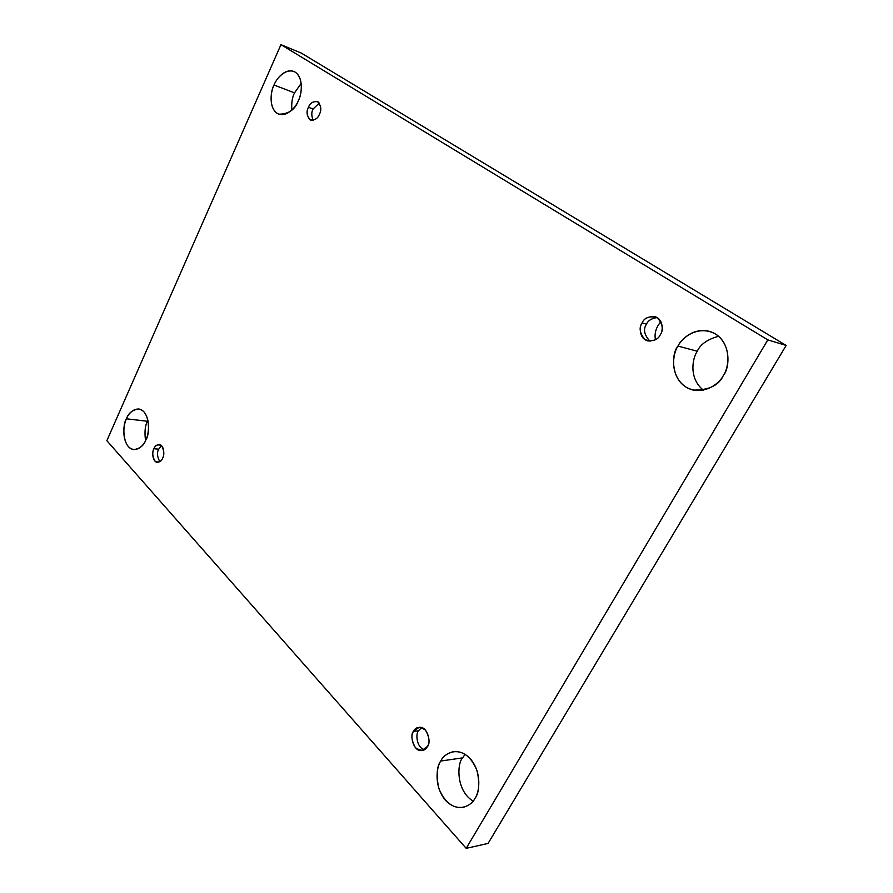 <?xml version="1.0" encoding="UTF-8"?>
<svg xmlns="http://www.w3.org/2000/svg" width="893" height="893" viewBox="0 0 893 893"><rect width="100%" height="100%" fill="white"/><g stroke="black" fill="none" stroke-linecap="round" stroke-linejoin="round"><path stroke-width="1.34" d="M126.449 418.795C122.296 423.974 122.14 448.308 133.872 449.603C139.933 448.666 143.929 445.44 145.86 439.925C143.806 445.64 135.58 453.957 128.335 446.578C121.56 438.262 123.814 423.684 126.449 418.795C128.425 413.236 136.417 404.674 143.851 411.773C150.85 419.944 148.595 435.003 145.86 439.925C150.046 434.724 150.281 410.534 138.705 408.983C132.432 409.876 128.346 413.146 126.449 418.795L147.49 421.273L126.449 418.795M145.537 440.606C144.42 431.989 145.068 425.548 147.49 421.273C145.068 425.548 144.42 431.989 145.537 440.606M440.751 761.037C436.789 766.294 436.13 775.392 438.776 788.329C444.569 802.193 452.651 808.556 462.998 807.417C468.925 805.631 472.922 802.606 474.998 798.331C471.817 805.475 458.221 813.623 445.518 800.374C433.563 786.019 436.577 766.752 440.751 761.037C443.776 754.127 456.814 745.398 469.919 758.257C482.365 772.445 479.407 792.593 474.998 798.331C478.983 793.118 479.742 784.099 477.264 771.273C471.761 757.487 463.88 750.924 453.622 751.571C447.125 753.301 442.839 756.46 440.751 761.037L462.574 757.878L440.751 761.037M473.1 801.088C455.765 790.595 457.104 763.281 462.574 757.878C457.104 763.281 455.765 790.595 473.1 801.088M274.028 85.014C270.49 90.963 268.268 109.895 278.917 114.192C288.685 114.103 295.148 109.616 298.318 100.719C295.929 107.294 285.994 118.535 276.942 113.199C268.447 106.725 270.903 90.907 274.028 85.014C276.328 78.629 285.95 67.187 295.226 72.166C304.022 78.383 301.588 94.736 298.318 100.719C301.901 94.747 304.189 75.994 293.786 71.44C284.644 68.225 276.238 79.109 274.028 85.014L294.545 92.861L274.028 85.014M291.821 110.152C291.364 102.874 292.268 97.114 294.545 92.861C292.268 97.114 291.364 102.874 291.821 110.152M677.966 346.071C670.866 353.673 670.063 384.403 693.269 390.096C708.986 390.208 719.021 385.318 723.363 375.417C719.434 384.057 702.01 396.927 685.21 386.636C669.359 374.948 672.742 353.472 677.966 346.071C681.683 337.766 698.304 324.393 715.661 334.082C732.204 345.401 728.945 367.916 723.363 375.417C730.34 367.838 731.813 338.347 709.768 331.437C693.66 327.218 681.582 338.938 677.966 346.071L697.299 351.239L677.966 346.071M703.416 390.185C688.581 378.409 692.376 358.149 697.299 351.239C692.376 358.149 688.581 378.409 703.416 390.185M655.462 339.708C654.212 333.368 656.031 327.351 660.898 321.67C656.031 327.351 654.212 333.368 655.462 339.708M642.1 322.898C639.31 326.068 638.707 338.324 647.693 340.914C654.301 341.081 658.509 338.994 660.329 334.674C657.84 340.166 652.727 341.84 644.992 339.708C639.723 333.323 638.763 327.72 642.1 322.898C644.5 317.45 649.591 315.72 657.36 317.729C662.74 324.114 663.733 329.763 660.329 334.674C663.097 331.504 663.8 319.426 654.993 316.658C648.218 316.39 643.92 318.466 642.1 322.898L646.532 324.137L642.1 322.898M649.992 341.226C644.154 334.931 642.993 329.238 646.532 324.137C647.994 320.598 651.522 318.41 657.103 317.573C651.522 318.41 647.994 320.598 646.532 324.137C642.993 329.238 644.154 334.931 649.992 341.226M308.465 107.272C306.009 111.893 306.757 116.202 310.697 120.164C315.095 120.175 317.997 118.222 319.393 114.337C317.729 118.747 314.548 120.544 309.838 119.729C306.745 115.431 306.288 111.279 308.465 107.272C310.083 102.885 313.253 101.065 317.986 101.791C321.134 106.088 321.603 110.263 319.393 114.337C321.837 109.716 321.123 105.419 317.227 101.411C312.762 101.389 309.849 103.331 308.465 107.272L313.097 109.002L308.465 107.272M313.264 120.287C311.356 115.9 311.3 112.15 313.097 109.002L319.281 103.03L313.097 109.002C311.3 112.15 311.356 115.9 313.264 120.287M153.931 448.721C152.033 450.976 152.078 461.837 157.369 462.362C160.048 461.949 161.8 460.565 162.626 458.187C161.209 462.005 158.608 462.942 154.824 461C152.402 456.122 152.111 452.025 153.931 448.721C155.315 444.926 157.905 443.966 161.711 445.841C164.178 450.731 164.479 454.85 162.626 458.187C164.535 455.932 164.513 445.094 159.244 444.524C156.532 444.926 154.757 446.321 153.931 448.721L158.708 449.201L153.931 448.721M159.847 461.681C157.157 456.825 156.777 452.662 158.708 449.201L161.533 445.663L158.708 449.201C156.777 452.662 157.157 456.825 159.847 461.681M413.537 731.412C409.597 734.046 412.957 752.073 421.976 750.511L427.39 746.481C425.358 751.046 421.384 751.46 415.446 747.754C411.506 740.61 410.869 735.162 413.537 731.412C415.502 726.869 419.464 726.4 425.425 730.016C429.455 737.183 430.102 742.663 427.39 746.481C431.319 743.847 428.071 725.931 419.096 727.326L413.537 731.412L418.471 730.831L413.537 731.412M424.376 749.673C416.183 747.363 415.647 733.198 418.471 730.831L421.608 727.549L418.471 730.831C415.647 733.198 416.183 747.363 424.376 749.673M280.949 44.65L767.801 339.876L786.153 345.446L301.365 53.122L280.949 44.65L301.365 53.122L786.153 345.446L767.801 339.876L466.191 848.35L488.08 843.427L786.153 345.446L488.08 843.427L466.191 848.35L106.847 440.695L280.949 44.65L106.847 440.695L466.191 848.35L767.801 339.876L280.949 44.65M147.948 420.302L147.49 421.273L147.948 420.302M465.13 754.295L462.574 757.878L465.13 754.295M301.22 83.306L294.545 92.861L301.22 83.306M718.631 336.259C707.423 339.351 700.313 344.341 697.299 351.239C700.313 344.341 707.423 339.351 718.631 336.259"/></g></svg>
